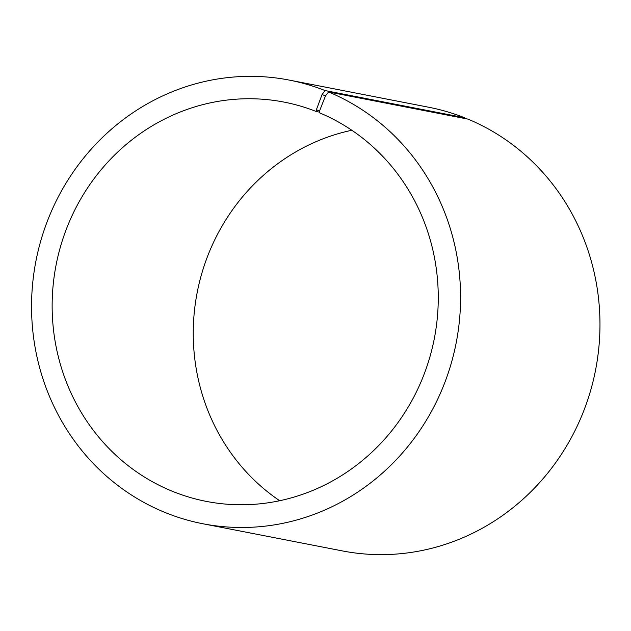 <?xml version="1.0" encoding="UTF-8"?>
<svg xmlns="http://www.w3.org/2000/svg" width="631" height="631" viewBox="0 0 631 631"><rect width="100%" height="100%" fill="white"/><g stroke="black" fill="none" stroke-linecap="round" stroke-linejoin="round"><path stroke-width="0.95" d="M328.554 91.968A226.001 214.067 101 0 1 451.078 363.906A226.001 214.067 101 0 1 202.866 523.754L342.27 550.895A226.001 214.067 101 0 0 590.474 391.046A226.001 214.067 101 0 0 467.95 119.109L328.554 91.968L325.478 95.888L319.538 111.009L319.452 112.799A203.395 192.66 101 0 1 429.719 357.54A203.395 192.66 101 0 1 206.337 501.4A203.395 192.66 101 0 1 56.096 264.933A203.395 192.66 101 0 1 284.076 102.104A203.395 192.66 101 0 1 316.328 111.529L319.483 112.144M279.691 500.722A203.395 192.66 101 0 1 197.203 292.405A203.395 192.66 101 0 1 351.83 130.254M202.866 523.754A226.001 214.067 101 0 1 35.935 261.005A226.001 214.067 101 0 1 289.25 80.09L428.654 107.231A226.001 214.067 101 0 1 464.487 117.705L325.083 90.564L322.078 94.508L316.391 109.731L316.328 111.529M464.455 118.431L464.487 117.705M289.25 80.09A226.001 214.067 101 0 1 325.083 90.564M325.478 95.888L322.078 94.508M319.538 111.009L316.391 109.731"/></g></svg>
